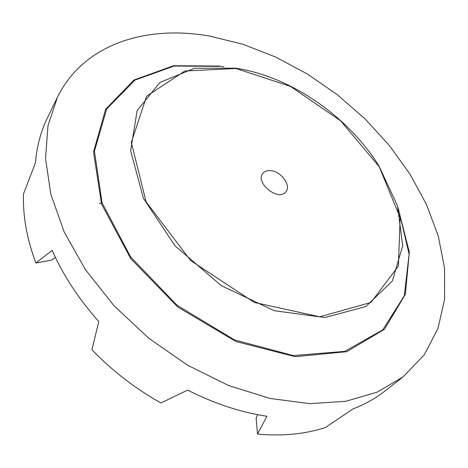 <?xml version="1.0" encoding="UTF-8"?>
<svg xmlns="http://www.w3.org/2000/svg" width="468" height="468" viewBox="0 0 468 468"><rect width="100%" height="100%" fill="white"/><g stroke="black" fill="none" stroke-linecap="round" stroke-linejoin="round"><path stroke-width="0.7" d="M270.475 170.633C280.987 171.101 291.617 185.714 285.796 191.874C278.513 201.86 254.639 182.543 262.881 173.335C264.584 171.282 267.117 170.381 270.475 170.633M55.435 257.488L51.509 260.097L35.855 263.016L52.164 250.386C63.127 275.225 78.659 298.947 98.771 321.545L91.921 349.76C112.408 370.96 135.416 388.692 160.945 402.948L187.627 390.101C214.303 403.609 240.727 412.331 266.895 416.268L257.529 434.105L256.136 418.117L257.581 414.666M257.529 434.105C282.578 436.299 305.206 434.099 325.406 427.524L353.1 408.886C364.97 404.323 375.476 398.455 384.632 391.289L403.024 376.933L377.214 392.108L345.782 401.31L309.6 403.632L269.972 398.443L228.583 385.509L187.411 365.116L148.549 338.077L113.993 305.715L85.457 269.703L64.169 231.923L50.819 194.255L45.536 158.389L47.982 125.728L57.429 97.315C83.801 43.495 146.689 24.95 209.366 36.036L242.793 44.226L275.74 57.067L307.494 74.084L337.41 94.805L364.882 118.749L389.317 145.437L410.126 174.353L426.687 204.914L438.381 236.469L444.559 268.24L444.6 299.321L437.937 328.641L424.143 354.966L403.024 376.933M57.429 97.315L47.233 118.299C40.769 131.514 36.837 146.361 35.433 162.835L23.476 193.998C22.751 215.83 26.875 238.832 35.855 263.016M102.047 202.72L99.468 203.755M236.001 68.498L290.61 86.457L340.61 120.843L379.15 166.608L400.146 217.597L398.403 266.046L370.984 302.433L319.825 316.807L254.288 302.433L190.622 260.536L146.115 201.872L131.321 142.418L146.619 96.215L184.831 71.019L236.001 68.498M235.696 68.17C246.782 69.884 257.909 72.792 269.082 76.887C312.712 92.857 354.1 126.342 378.823 165.678L397.507 205.873L402.691 245.77L392.383 280.97L365.935 306.499L324.997 317.532L274.248 310.711L221.282 285.65L175.061 245.87L143.378 198.198L130.636 150.737L137.142 110.588L159.968 82.421L194.477 68.281L235.696 68.17M398.683 209.968L409.12 254.194L404.305 295.753L382.76 329.881L344.74 351.38L293.208 355.575L234.392 339.885L177.103 305.323L130.636 256.973L102.071 202.784L94.437 151.205L106.681 108.98L134.93 80.11L174.178 66.035L219.439 66.368M398.034 207.652L409.342 252.252L405.341 294.401L384.439 329.302L346.788 351.661L295.255 356.669L236.053 341.564L178.074 307.236L130.818 258.74L101.574 204.112L93.518 151.983L105.633 109.237L134.006 79.999L173.534 65.736L219.153 66.052L224.026 66.86M269.082 76.887C312.729 92.863 354.095 126.325 378.823 165.678"/></g></svg>
